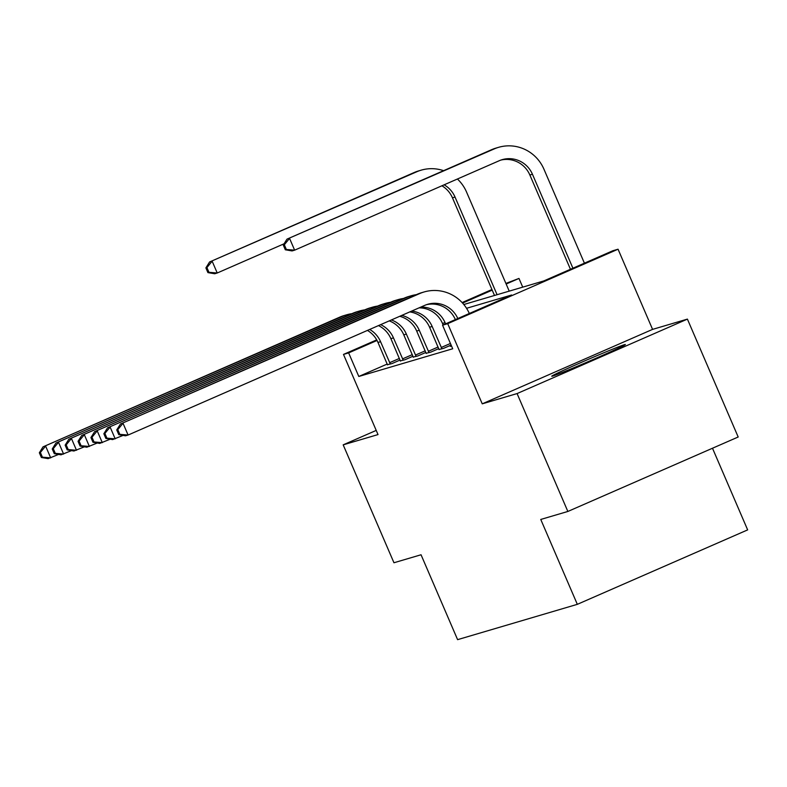 <?xml version="1.0" encoding="UTF-8"?>
<svg xmlns="http://www.w3.org/2000/svg" width="787" height="787" viewBox="0 0 787 787"><rect width="100%" height="100%" fill="white"/><g stroke="black" fill="none" stroke-linecap="round" stroke-linejoin="round"><path stroke-width="1.18" d="M624.475 344.676A40.068 1.023 -23.3 0 0 584.318 361.085A40.068 1.023 -23.3 0 0 551.776 376.216A40.068 1.023 -23.3 0 0 552.661 376.068A40.068 1.023 -23.3 0 0 592.818 359.649A40.068 1.023 -23.3 0 0 625.36 344.519A40.068 1.023 -23.3 0 0 624.475 344.676M463.818 304.52L543.837 280.92L612.886 250.728L618.051 249.213L447.714 323.664L442.56 325.188L511.609 295.007L466.543 308.297M652.58 329.379L482.244 403.839L517.079 393.569L567.85 511.461L738.186 437.001L687.405 319.109L652.58 329.379L618.051 249.213M712.491 448.236L747.65 529.887L577.324 604.337L457.601 639.654L421.045 554.766L393.953 562.754L343.181 444.852L378.016 434.581L343.486 354.416L376.707 339.886M505.893 283.418L518.977 278.431L506.159 284.028M522.725 287.147L518.977 278.431M517.079 393.569L687.405 319.109M376.216 430.41L343.181 444.852M387.224 364.047L358.803 376.471L452.712 348.769L442.56 325.188M387.44 364.686L392.015 363.564L400.062 360.043M400.337 360.879L404.921 359.757L412.959 356.245M413.244 357.072L417.818 355.95L425.865 352.438M426.141 353.265L430.715 352.143L438.762 348.631M439.038 349.467L443.622 348.346L451.118 345.06M451.463 345.867L450.331 346.359L451.522 346.014M482.244 403.839L447.714 323.664M358.803 376.471L348.641 352.891L343.486 354.416M567.85 511.461L540.758 519.45L577.324 604.337M492.209 290.137L462.579 303.084M462.107 302.562L491.944 289.518M377.032 340.476L348.641 352.891M390.332 364.056L380.564 341.696A25.686 25.115 73.6 0 0 369.674 329.448M387.509 364.893L377.986 342.453A25.686 25.115 73.6 0 0 367.45 330.412M58.602 454.414L48.115 458.634L41.377 457.483L42.409 457.178L40.383 452.466L39.35 452.771L41.377 457.483M39.35 452.771L43.039 446.849L339.738 317.151A38.524 37.668 -106.4 0 1 344.067 315.567L346.644 314.81A38.524 37.668 -106.4 0 1 351.887 313.669M43.039 446.849L342.315 316.384A38.524 37.668 -106.4 0 1 346.644 314.81M40.383 452.466L45.616 446.081L50.693 457.877L42.409 457.178M389.614 362.709L399.403 358.429M457.424 179.013A38.524 37.668 -106.4 0 1 466.543 192.038L509.219 291.131M494.502 295.469L452.456 197.822A25.686 25.115 73.6 0 0 441.92 185.781M497.079 294.702L455.034 197.065A25.686 25.115 73.6 0 0 444.134 184.817M284.097 243.773L217.232 273L214.654 273.758L207.916 272.607L208.948 272.302L206.922 267.59L205.889 267.895L207.916 272.607M205.889 267.895L209.578 261.973L414.198 172.52A38.524 37.668 -106.4 0 1 418.536 170.936L421.114 170.179A38.524 37.668 -106.4 0 1 443.593 170.671M209.578 261.973L416.785 171.753A38.524 37.668 -106.4 0 1 421.114 170.179M206.922 267.59L212.156 261.205L217.232 273L208.948 272.302M403.239 360.249L393.461 337.889A25.686 25.115 73.6 0 0 380.652 324.647M400.406 361.085L390.883 338.646A25.686 25.115 73.6 0 0 378.468 325.592M71.499 450.617L61.012 454.827L54.283 453.676L55.316 453.371L53.28 448.659L52.247 448.964L54.283 453.676M52.247 448.964L55.936 443.042L352.635 313.344A38.524 37.668 -106.4 0 1 356.973 311.76L359.551 311.003A38.524 37.668 -106.4 0 1 364.794 309.862M55.936 443.042L355.212 312.577A38.524 37.668 -106.4 0 1 359.551 311.003M53.28 448.659L58.513 442.274L63.599 454.069L55.316 453.371M402.511 358.902L412.299 354.622M416.136 356.452L406.367 334.082A25.686 25.115 73.6 0 0 391.385 319.955M413.313 357.278L403.79 334.849A25.686 25.115 73.6 0 0 389.26 320.88M84.406 446.809L73.919 451.02L67.18 449.879L68.213 449.574L66.187 444.852L65.154 445.157L67.18 449.879M65.154 445.157L68.843 439.235L365.532 309.537A38.524 37.668 -106.4 0 1 369.87 307.953L372.448 307.196A38.524 37.668 -106.4 0 1 377.691 306.054M68.843 439.235L368.119 308.779A38.524 37.668 -106.4 0 1 372.448 307.196M66.187 444.852L71.42 438.477L76.496 450.262L68.213 449.574M415.418 355.094L425.206 350.825M429.033 352.645L419.264 330.274A25.686 25.115 73.6 0 0 401.783 315.4M426.21 353.481L416.687 331.042A25.686 25.115 73.6 0 0 399.737 316.295M97.303 443.002L86.816 447.223L80.077 446.072L81.11 445.767L79.084 441.054L78.051 441.35L80.077 446.072M78.051 441.35L81.74 435.427L378.439 305.73A38.524 37.668 -106.4 0 1 382.767 304.156L385.355 303.388A38.524 37.668 -106.4 0 1 390.588 302.257M81.74 435.427L381.016 304.972A38.524 37.668 -106.4 0 1 385.355 303.388M79.084 441.054L84.317 434.67L89.393 446.455L81.11 445.767M428.315 351.297L438.103 347.018M441.94 348.838L432.161 326.477A25.686 25.115 73.6 0 0 411.709 311.062M439.107 349.674L429.584 327.235A25.686 25.115 73.6 0 0 409.781 311.908M110.2 439.195L99.713 443.415L92.984 442.264L94.017 441.96L91.981 437.247L90.948 437.552L92.984 442.264M90.948 437.552L94.637 431.62L391.336 301.923A38.524 37.668 -106.4 0 1 395.674 300.349L398.252 299.591A38.524 37.668 -106.4 0 1 403.495 298.45M94.637 431.62L393.913 301.165A38.524 37.668 -106.4 0 1 398.252 299.591M91.981 437.247L97.214 430.863L102.3 442.658L94.017 441.96M441.212 347.49L450.43 343.466M445.58 323.87L445.068 322.67A25.686 25.115 73.6 0 0 420.75 307.117M443.14 324.933L442.491 323.427A25.686 25.115 73.6 0 0 419.058 307.855M123.106 435.388L112.62 439.608L105.881 438.457L106.914 438.152L104.887 433.44L103.854 433.745L105.881 438.457M103.854 433.745L107.544 427.823L404.233 298.125A38.524 37.668 -106.4 0 1 408.571 296.542L411.148 295.784A38.524 37.668 -106.4 0 1 416.392 294.643M107.544 427.823L406.82 297.358A38.524 37.668 -106.4 0 1 411.148 295.784M104.887 433.44L110.121 427.056L115.197 438.851L106.914 438.152M455.368 319.591A25.686 25.115 73.6 0 0 426.406 304.707M457.818 318.519A25.686 25.115 73.6 0 0 427.685 304.294A25.686 25.115 73.6 0 0 424.793 305.346L128.094 435.044L125.517 435.801L118.788 434.66L119.811 434.355L117.784 429.633L116.751 429.938L118.788 434.66M116.751 429.938L120.441 424.016L417.14 294.318A38.524 37.668 -106.4 0 1 421.468 292.734L424.055 291.977A38.524 37.668 -106.4 0 1 469.327 313.492M120.441 424.016L419.717 293.561A38.524 37.668 -106.4 0 1 424.055 291.977M117.784 429.633L123.018 423.258L128.094 435.044L119.811 434.355M283.29 245.062L285.317 249.784L286.35 249.479L284.323 244.757L283.29 245.062L286.98 239.14L494.187 148.93A38.524 37.668 -106.4 0 1 498.515 147.346A38.524 37.668 -106.4 0 1 543.945 169.205L584.416 263.183M570.457 269.282L529.858 174.999A25.686 25.115 73.6 0 0 500.876 160.076M572.906 268.21L532.435 174.232A25.686 25.115 73.6 0 0 502.155 159.663A25.686 25.115 73.6 0 0 499.263 160.715L294.633 250.168L292.056 250.925L285.317 249.784M286.98 239.14L491.609 149.687A38.524 37.668 -106.4 0 1 495.938 148.113L498.515 147.346M284.323 244.757L289.557 238.382L294.633 250.168L286.35 249.479M377.986 342.453L380.564 341.696M339.738 317.151L342.315 316.384M452.456 197.822L455.034 197.065M414.198 172.52L416.785 171.753M390.883 338.646L393.461 337.889M352.635 313.344L355.212 312.577M403.79 334.849L406.367 334.082M365.532 309.537L368.119 308.779M416.687 331.042L419.264 330.274M378.439 305.73L381.016 304.972M429.584 327.235L432.161 326.477M391.336 301.923L393.913 301.165M442.491 323.427L445.068 322.67M404.233 298.125L406.82 297.358M417.14 294.318L419.717 293.561M529.858 174.999L532.435 174.232M491.609 149.687L494.187 148.93"/></g></svg>
